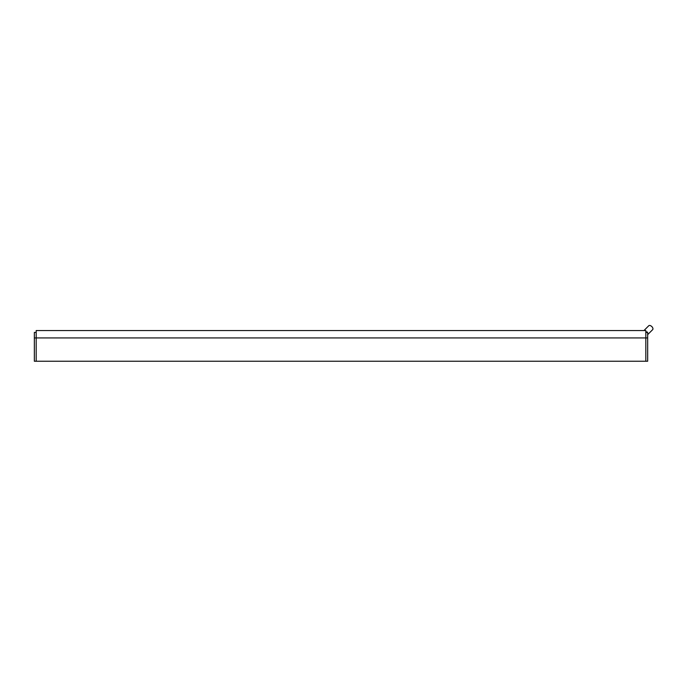 <?xml version="1.0" encoding="UTF-8"?>
<svg xmlns="http://www.w3.org/2000/svg" width="687" height="687" viewBox="0 0 687 687"><rect width="100%" height="100%" fill="white"/><g stroke="black" fill="none" stroke-linecap="round" stroke-linejoin="round"><path stroke-width="1.03" d="M647.669 334.646L652.65 329.666A2.757 1.589 -135 0 0 651.826 326.583A2.757 1.589 -135 0 0 648.743 325.758L643.959 330.55M36.188 332.414L34.35 332.414L34.35 361.242L36.188 361.242L36.188 330.55L645.832 330.55L645.832 361.242L647.669 361.242L647.669 332.414L646.149 332.414M645.832 331.812L647.257 332.001M645.832 332.414L647.669 332.414M36.188 361.242L645.832 361.242M34.35 337.935L647.669 337.935"/></g></svg>
